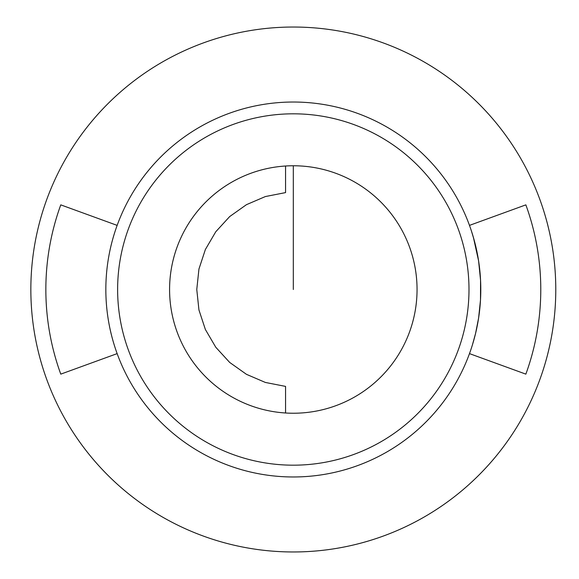 <?xml version="1.0" encoding="UTF-8"?>
<svg xmlns="http://www.w3.org/2000/svg" width="579" height="579" viewBox="0 0 579 579"><rect width="100%" height="100%" fill="white"/><g stroke="black" fill="none" stroke-linecap="round" stroke-linejoin="round"><path stroke-width="0.87" d="M105.841 289.5A187.473 187.473 0 0 0 387.047 451.859A187.473 187.473 0 0 0 387.047 127.141A187.473 187.473 0 0 0 105.841 289.5M117.624 289.5A175.69 175.69 0 0 1 381.156 137.353A175.69 175.69 0 0 1 381.156 441.647A175.69 175.69 0 0 1 117.624 289.5M473.998 239.503L471.509 231.26M473.405 237.404L478.587 260.847L480.556 280.236L480.498 299.965L478.601 318.03L475.569 333.432L472.522 344.541M30.846 289.5A262.461 262.461 0 0 1 424.545 62.199A262.461 262.461 0 0 1 424.545 516.801A262.461 262.461 0 0 1 30.846 289.5M469.482 225.383L525.855 204.865A247.465 247.465 0 0 1 525.855 374.135L469.482 353.617M117.146 225.383L60.773 204.865A247.465 247.465 0 0 0 60.773 374.135L117.146 353.617M293.314 289.5L293.314 165.768M169.582 289.5A123.732 123.732 0 0 0 355.18 396.658A123.732 123.732 0 0 0 355.18 182.342A123.732 123.732 0 0 0 169.582 289.5M285.563 166.014L285.563 192.604L265.37 196.556L246.459 204.669L229.675 216.575L215.779 231.745L205.379 249.498L198.944 269.04L196.773 289.5L198.944 309.96L205.379 329.502L215.779 347.255L229.675 362.425L246.459 374.331L265.37 382.444L285.563 386.396L285.563 412.986"/></g></svg>
